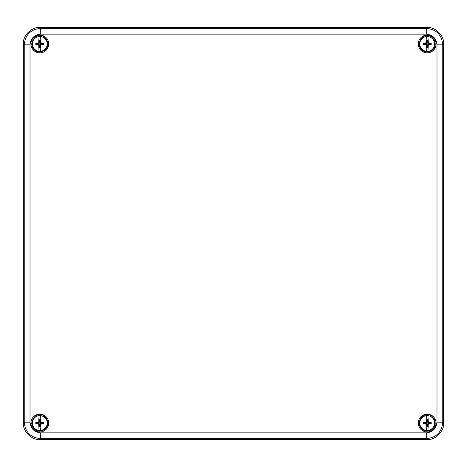 <?xml version="1.0" encoding="UTF-8"?>
<svg xmlns="http://www.w3.org/2000/svg" width="467" height="467" viewBox="0 0 467 467"><rect width="100%" height="100%" fill="white"/><g stroke="black" fill="none" stroke-linecap="round" stroke-linejoin="round"><path stroke-width="0.7" d="M23.35 43.951C22.614 35.796 31.674 26.736 39.829 27.471L427.171 27.471C435.326 26.736 444.386 35.796 443.65 43.951L443.65 423.049C444.386 431.204 435.326 440.264 427.171 439.529L39.829 439.529C31.674 440.264 22.614 431.204 23.35 423.049L23.35 43.951L23.35 423.049C22.614 431.204 31.674 440.264 39.829 439.529L427.171 439.529C435.326 440.264 444.386 431.204 443.65 423.049L443.65 43.951C444.386 35.796 435.326 26.736 427.171 27.471L39.829 27.471C31.674 26.736 22.614 35.796 23.35 43.951L24.243 44.844C25.171 34.786 30.664 29.293 40.722 28.364L40.722 34.132C34.26 34.809 30.688 38.382 30.011 44.844L30.011 422.156C30.688 428.618 34.26 432.191 40.722 432.868L426.278 432.868C432.74 432.191 436.312 428.618 436.989 422.156L436.989 44.844C436.312 38.382 432.74 34.809 426.278 34.132L40.722 34.132M48.731 43.951A8.902 8.902 0 0 1 35.381 51.662A8.902 8.902 0 0 1 35.381 36.245A8.902 8.902 0 0 1 48.731 43.951M436.067 43.951A8.902 8.902 0 0 1 422.717 51.662A8.902 8.902 0 0 1 422.717 36.245A8.902 8.902 0 0 1 436.067 43.951M436.067 423.049A8.902 8.902 0 0 1 422.717 430.755A8.902 8.902 0 0 1 422.717 415.338A8.902 8.902 0 0 1 436.067 423.049M48.731 423.049A8.902 8.902 0 0 1 35.381 430.755A8.902 8.902 0 0 1 35.381 415.338A8.902 8.902 0 0 1 48.731 423.049M436.989 422.156L442.757 422.156C441.829 432.214 436.336 437.707 426.278 438.636L426.278 432.868M40.722 432.868L40.722 438.636C30.664 437.707 25.171 432.214 24.243 422.156L30.011 422.156M426.278 34.132L426.278 28.364C436.336 29.293 441.829 34.786 442.757 44.844L436.989 44.844M39.041 430.422L38.703 424.176L35.854 423.797A4.045 4.045 0 0 1 35.854 422.296L38.703 421.917L39.041 415.671A7.419 7.419 0 0 0 39.041 430.422L39.041 430.667A7.659 7.659 0 0 0 40.623 430.667L40.623 430.422A7.419 7.419 0 0 0 40.623 415.671L40.962 421.917L43.81 422.296A4.045 4.045 0 0 1 43.81 423.797L40.962 424.176L40.623 430.422M39.041 415.671L39.041 415.432A7.659 7.659 0 0 1 40.623 415.432L40.623 415.671M40.623 425.6L40.355 426.826A3.818 3.818 0 0 1 39.31 426.826L39.041 425.6M39.041 420.498L39.31 419.267A3.818 3.818 0 0 1 40.355 419.267L40.623 420.498M39.31 425.565L39.613 425.536L39.31 426.826M40.355 425.565L40.051 425.536L40.46 423.674L43.338 423.265A3.514 3.514 0 0 0 43.338 422.828L40.46 422.419L40.051 420.557L40.355 419.267M40.355 426.826L40.051 425.536M40.355 420.528L40.051 420.557M39.31 420.528L39.613 420.557L39.205 422.419L36.327 422.828A3.514 3.514 0 0 0 36.327 423.265L39.205 423.674L39.613 425.536M39.31 419.267L39.613 420.557M39.613 426.552A3.514 3.514 0 0 0 40.051 426.552M40.051 419.541A3.514 3.514 0 0 0 39.613 419.541M38.703 424.176L39.205 423.674M40.962 421.917L40.46 422.419M37.284 423.838L37.342 423.265M42.38 422.256L42.322 422.828M35.854 423.797L36.327 423.265M43.81 422.296L43.338 422.828M35.854 422.296L36.327 422.828M43.81 423.797L43.338 423.265M37.284 422.256L37.342 422.828M42.38 423.838L42.322 423.265M38.703 421.917L39.205 422.419M40.962 424.176L40.46 423.674M39.041 51.329L38.703 45.083L35.854 44.704A4.045 4.045 0 0 1 35.854 43.203L38.703 42.824L39.041 36.578A7.419 7.419 0 0 0 39.041 51.329L39.041 51.568A7.659 7.659 0 0 0 40.623 51.568L40.623 51.329A7.419 7.419 0 0 0 40.623 36.578L40.962 42.824L43.81 43.203A4.045 4.045 0 0 1 43.81 44.704L40.962 45.083L40.623 51.329M39.041 36.578L39.041 36.333A7.659 7.659 0 0 1 40.623 36.333L40.623 36.578M40.623 46.502L40.355 47.733A3.818 3.818 0 0 1 39.31 47.733L39.041 46.502M39.041 41.4L39.31 40.174A3.818 3.818 0 0 1 40.355 40.174L40.623 41.4M39.31 46.472L39.613 46.443L39.31 47.733M40.355 46.472L40.051 46.443L40.46 44.581L43.338 44.172A3.514 3.514 0 0 0 43.338 43.735L40.46 43.326L40.051 41.464L40.355 40.174M40.355 47.733L40.051 46.443M40.355 41.435L40.051 41.464M39.31 41.435L39.613 41.464L39.205 43.326L36.327 43.735A3.514 3.514 0 0 0 36.327 44.172L39.205 44.581L39.613 46.443M39.31 40.174L39.613 41.464M39.613 47.459A3.514 3.514 0 0 0 40.051 47.459M40.051 40.448A3.514 3.514 0 0 0 39.613 40.448M38.703 45.083L39.205 44.581M40.962 42.824L40.46 43.326M37.284 44.744L37.342 44.172M42.38 43.162L42.322 43.735M35.854 44.704L36.327 44.172M43.81 43.203L43.338 43.735M35.854 43.203L36.327 43.735M43.81 44.704L43.338 44.172M37.284 43.162L37.342 43.735M42.38 44.744L42.322 44.172M38.703 42.824L39.205 43.326M40.962 45.083L40.46 44.581M426.377 51.329L426.038 45.083L423.19 44.704A4.045 4.045 0 0 1 423.19 43.203L426.038 42.824L426.377 36.578A7.419 7.419 0 0 0 426.377 51.329L426.377 51.568A7.659 7.659 0 0 0 427.959 51.568L427.959 51.539M426.377 36.578L426.377 36.333A7.659 7.659 0 0 1 427.959 36.333L427.959 36.578A7.419 7.419 0 0 1 427.959 51.329L427.959 51.568M427.959 36.578L428.297 42.824L431.146 43.203A4.045 4.045 0 0 1 431.146 44.704L428.297 45.083L427.959 51.329M427.959 46.502L427.69 47.733A3.818 3.818 0 0 1 426.645 47.733L426.377 46.502M426.377 41.4L426.645 40.174A3.818 3.818 0 0 1 427.69 40.174L427.959 41.4M426.645 46.472L426.949 46.443L426.645 47.733M427.69 46.472L427.387 46.443L427.795 44.581L430.673 44.172A3.514 3.514 0 0 0 430.673 43.735L427.795 43.326L427.387 41.464L427.69 40.174M427.69 47.733L427.387 46.443M427.69 41.435L427.387 41.464M426.645 41.435L426.949 41.464L426.54 43.326L423.662 43.735A3.514 3.514 0 0 0 423.662 44.172L426.54 44.581L426.949 46.443M426.645 40.174L426.949 41.464M426.949 47.459A3.514 3.514 0 0 0 427.387 47.459M427.387 40.448A3.514 3.514 0 0 0 426.949 40.448M426.038 45.083L426.54 44.581M428.297 42.824L427.795 43.326M424.62 44.744L424.678 44.172M429.716 43.162L429.658 43.735M423.19 44.704L423.662 44.172M431.146 43.203L430.673 43.735M423.19 43.203L423.662 43.735M431.146 44.704L430.673 44.172M424.62 43.162L424.678 43.735M429.716 44.744L429.658 44.172M426.038 42.824L426.54 43.326M428.297 45.083L427.795 44.581M426.377 430.422L426.038 424.176L423.19 423.797A4.045 4.045 0 0 1 423.19 422.296L426.038 421.917L426.377 415.671A7.419 7.419 0 0 0 426.377 430.422L426.377 430.667A7.659 7.659 0 0 0 427.959 430.667L427.959 430.632M426.377 415.671L426.377 415.432A7.659 7.659 0 0 1 427.959 415.432L427.959 415.671A7.419 7.419 0 0 1 427.959 430.422L427.959 430.667M427.959 415.671L428.297 421.917L431.146 422.296A4.045 4.045 0 0 1 431.146 423.797L428.297 424.176L427.959 430.422M427.959 425.6L427.69 426.826A3.818 3.818 0 0 1 426.645 426.826L426.377 425.6M426.377 420.498L426.645 419.267A3.818 3.818 0 0 1 427.69 419.267L427.959 420.498M426.645 425.565L426.949 425.536L426.645 426.826M427.69 425.565L427.387 425.536L427.795 423.674L430.673 423.265A3.514 3.514 0 0 0 430.673 422.828L427.795 422.419L427.387 420.557L427.69 419.267M427.69 426.826L427.387 425.536M427.69 420.528L427.387 420.557M426.645 420.528L426.949 420.557L426.54 422.419L423.662 422.828A3.514 3.514 0 0 0 423.662 423.265L426.54 423.674L426.949 425.536M426.645 419.267L426.949 420.557M426.949 426.552A3.514 3.514 0 0 0 427.387 426.552M427.387 419.541A3.514 3.514 0 0 0 426.949 419.541M426.038 424.176L426.54 423.674M428.297 421.917L427.795 422.419M424.62 423.838L424.678 423.265M429.716 422.256L429.658 422.828M423.19 423.797L423.662 423.265M431.146 422.296L430.673 422.828M423.19 422.296L423.662 422.828M431.146 423.797L430.673 423.265M424.62 422.256L424.678 422.828M429.716 423.838L429.658 423.265M426.038 421.917L426.54 422.419M428.297 424.176L427.795 423.674M443.65 423.049L442.757 422.156L442.757 44.844L443.65 43.951M39.829 439.529L40.722 438.636L426.278 438.636L427.171 439.529M30.011 44.844L24.243 44.844L24.243 422.156L23.35 423.049M427.171 27.471L426.278 28.364L40.722 28.364L39.829 27.471M39.835 414.912C35.749 414.62 33.04 417.335 31.698 423.049C32.182 427.988 34.891 430.702 39.835 431.181L44.085 429.984C52.724 424.252 44.552 413.073 39.835 414.912M39.835 35.819C35.749 35.527 33.04 38.236 31.698 43.951C32.182 48.895 34.891 51.604 39.835 52.088L44.085 50.885C52.724 45.159 44.552 33.974 39.835 35.819M427.165 35.819C423.084 35.527 420.376 38.236 419.033 43.951C419.518 48.895 422.226 51.604 427.165 52.088L431.42 50.885C440.054 45.159 431.887 33.974 427.165 35.819M427.165 414.912C423.084 414.62 420.376 417.335 419.033 423.049C419.518 427.988 422.226 430.702 427.165 431.181L431.42 429.984C440.054 424.252 431.887 413.073 427.165 414.912"/></g></svg>
